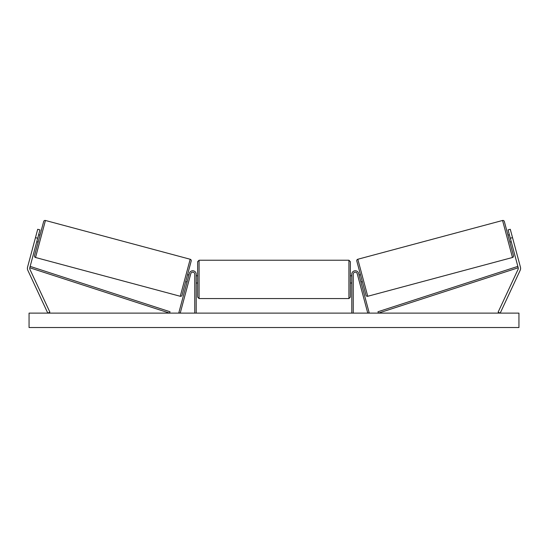 <?xml version="1.0" encoding="UTF-8"?>
<svg xmlns="http://www.w3.org/2000/svg" width="548" height="548" viewBox="0 0 548 548"><rect width="100%" height="100%" fill="white"/><g stroke="black" fill="none" stroke-linecap="round" stroke-linejoin="round"><path stroke-width="0.82" d="M196.198 313.12L196.198 274.219A3.459 3.459 0 0 0 189.396 273.322L178.833 312.744L180.224 313.12L190.786 273.692A2.014 2.014 0 0 1 194.752 274.219L194.752 313.12M27.4 268.369A4.61 4.61 0 0 0 27.832 270.322L47.792 313.12L49.882 312.148L29.921 269.349A2.308 2.308 0 0 1 29.784 267.773L169.579 313.12L170.024 311.75L30.229 266.403L29.784 267.773L37.696 238.236L35.469 237.64L27.558 267.177A4.61 4.61 0 0 0 27.4 268.369M35.469 237.64L37.709 229.29L39.936 229.886L37.696 238.236M520.442 267.177A4.61 4.61 0 0 1 520.168 270.322L500.208 313.12L498.118 312.148L518.079 269.349A2.308 2.308 0 0 0 518.216 267.773L378.421 313.12L377.976 311.75L517.771 266.403L518.216 267.773L510.304 238.236L512.531 237.64L520.442 267.177M512.531 237.64L510.291 229.29L508.065 229.886L510.304 238.236M351.802 313.12L351.802 274.219A3.459 3.459 0 0 1 358.604 273.322L369.167 312.744L367.776 313.12L357.214 273.692A2.014 2.014 0 0 0 353.248 274.219L353.248 313.12M199.075 298.564L197.636 297.126L197.636 261.684L199.075 260.238L199.075 298.564L348.925 298.564L348.925 260.238L350.364 261.684L350.364 283.008L351.802 283.008M196.198 281.905L196.198 276.904M351.802 275.802L350.364 275.802L350.364 297.126L348.925 298.564M351.802 281.905L351.802 276.904M45.443 220.474L35.524 257.492A1.439 1.439 0 0 1 34.503 255.724L43.676 221.488A1.439 1.439 0 0 1 45.443 220.474L190.183 259.252A1.439 1.439 0 0 1 191.204 261.019L182.025 295.256A1.439 1.439 0 0 1 180.265 296.276L190.183 259.252M35.524 257.492L180.265 296.276M36.764 241.716L38.161 242.086M38.634 234.756L40.025 235.133M37.052 240.654L38.346 235.825M185.683 281.617L187.074 281.987M187.361 280.925L188.656 276.096M187.546 274.658L188.937 275.034M518.942 313.12L29.058 313.12L29.058 327.526L518.942 327.526L518.942 313.12M357.817 259.252L502.557 220.474A1.439 1.439 0 0 1 504.324 221.488L513.497 255.724A1.439 1.439 0 0 1 512.476 257.492L367.735 296.276L357.817 259.252A1.439 1.439 0 0 0 356.796 261.019L365.975 295.256A1.439 1.439 0 0 0 367.735 296.276M511.236 241.716L509.839 242.086M509.366 234.756L507.975 235.133M362.317 281.617L360.927 281.987M360.454 274.658L359.063 275.034M360.639 280.925L359.344 276.096M510.948 240.654L509.654 235.825M502.557 220.474L512.476 257.492M199.075 260.238L348.925 260.238M196.198 275.802L197.636 275.802M196.198 283.008L197.636 283.008"/></g></svg>
